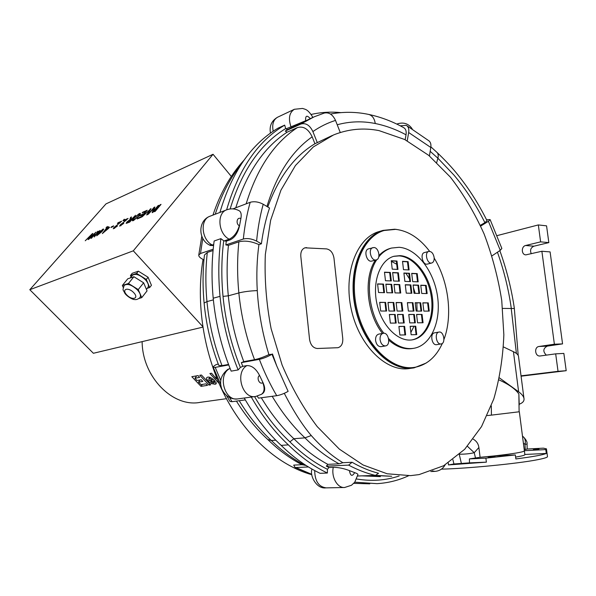 <?xml version="1.0" encoding="UTF-8"?>
<svg xmlns="http://www.w3.org/2000/svg" width="596" height="596" viewBox="0 0 596 596"><rect width="100%" height="100%" fill="white"/><g stroke="black" fill="none" stroke-linecap="round" stroke-linejoin="round"><path stroke-width="0.89" d="M326.548 248.897C330.534 249.687 333.015 252.764 333.976 258.142L342.76 338.528C343.02 343.534 341.433 346.596 338.007 347.706L317.355 348.496C313.176 348.086 310.576 345.054 309.555 339.407L300.809 256.317C300.555 251.87 301.926 249.039 304.928 247.824L326.548 248.897C330.534 249.687 333.015 252.764 333.976 258.142M342.76 338.528L342.76 338.528C343.02 343.534 341.433 346.596 338.007 347.706L317.355 348.496C313.176 348.086 310.568 345.054 309.555 339.407L300.809 256.317C300.555 251.87 301.926 249.039 304.928 247.824L306.657 247.623M94.898 233.17L88.819 239.264L88.022 239.599L91.814 234.481L85.243 240.769L92.268 233.721L92.916 233.446L89.124 238.638L96.016 232.127L91.665 238.072L90.979 238.363L95.092 233.386M99.89 230.473L94.19 237.007L97.453 233.274L93.49 236.165L96.425 233.811L97.468 231.509L98.236 231.181L97.357 233.066L100.098 230.689M97.357 233.066L97.699 233.438M97.468 231.509L97.878 231.948M108.345 228.328L106.699 229.028L104.114 232.008L108.487 228.484M108.07 226.979L108.71 226.711L107.347 228.283L109.627 227.314L102.348 233.58L105.999 228.857L108.278 227.21M105.999 228.857L106.438 229.326M111.653 226.704L113.665 225.854L112.957 226.674L110.945 227.523L111.653 226.704L111.996 227.083M120.072 222.36L117.419 223.485L118.097 222.703L121.673 221.176L114.596 227.27L114.194 228.067L114.618 228.007L117.442 226.011L113.285 228.804L113.933 227.538L120.25 222.561M122.962 220.624L124.341 219.201L123.089 220.758M126.456 219.641L123.752 220.788L124.43 219.999L128.08 218.441L120.936 224.595L120.541 225.392L120.973 225.333L123.834 223.314L119.617 226.137L120.258 224.871L126.643 219.842M138.704 214.329L134.413 217.905L133.273 219.924L134.018 219.85L138.421 216.147L139.457 214.232L138.704 214.329M139.352 213.562L140.447 213.428L139.196 215.819L133.355 220.624L132.282 220.744L133.646 218.225L139.352 213.562L140.187 214.485M142.839 212.146L147.205 210.284L141.386 217.175L137.169 218.948L137.855 218.129L141.297 216.683L143.085 214.567L139.851 215.938L140.537 215.126L143.77 213.755L145.744 211.424L142.161 212.951L142.839 212.146L143.174 212.519M140.537 215.126L140.88 215.506M137.855 218.129L138.197 218.516M149.991 209.583L142.101 216.87L151.041 208.645L147.517 214.597L146.661 214.955L149.991 209.583L150.289 209.919M150.229 208.987L150.594 209.397M158.052 205.65L158.819 205.329L152.978 212.303L152.159 212.645L153.574 208.518L148.233 214.292L154.066 207.356L154.878 207.006L153.477 211.118L158.052 205.65L158.305 205.94M154.066 207.356L154.565 207.922M153.574 208.518L154.141 209.159M160.227 204.726L161.039 204.376L155.198 211.371L154.386 211.707L160.227 204.726L160.495 205.031M129.645 221.623L131.567 219.365L127.604 221.772L127.239 222.494L129.898 221.898M129.995 219.581L130.584 217.376L131.515 216.981L130.792 219.067L132.23 218.59L135.545 215.253L129.757 222.062L126.166 223.366L126.844 222.099L129.995 219.581L130.286 219.909M130.971 219.105L131.314 219.477M130.584 217.376L131.105 217.95M105.999 227.866L107.355 226.473L106.118 227.992M102.534 229.691L97.58 235.085L101.231 231.933L102.534 229.691M103.689 229.207L101.886 231.65L96.723 235.8L98.534 233.073L103.108 229.028L103.689 229.207M29.8 289.708L105.976 203.899L213.048 154.275L133.303 250.819L29.8 289.708L93.386 353.279L202.819 327.144M137.363 289.872C131.798 284.799 127.41 283.301 124.214 285.372C122.322 291.422 122.865 288.74 125.004 293.552C127.946 297.24 133.28 299.803 134.487 299.52C136.216 299.877 138.026 299.252 139.918 297.635C141.11 295.75 140.261 293.165 137.363 289.872M131.068 276.902L130.457 275.486L136.596 273.393L146.296 279.464L149.693 287.518L147.286 288.27M146.422 289.373L147.86 287.54C149.075 285.64 148.255 283.04 145.402 279.755C139.904 274.704 135.538 273.236 132.319 275.359L130.196 277.982M130.457 275.486L132.238 273.288L138.376 271.18L148.069 277.237L146.296 279.464M138.376 271.18L136.596 273.393M148.069 277.237L151.436 285.298L149.693 287.518M123.23 287.436L122.351 285.484L128.468 283.465L138.257 289.589L141.751 297.627L139.129 298.425M141.751 297.627L147.056 290.87L143.636 282.817L133.899 276.73L127.767 278.801L122.351 285.484M138.257 289.589L143.636 282.817M128.468 283.465L133.899 276.73M231.322 176.453L213.048 154.275M202.722 326.534L133.303 250.819M213.584 245.537L210.321 245.485L209.352 244.963L212.303 245.001C201.366 239.748 199.809 219.321 210.045 216.214L226.726 209.822M227.784 369.364L230.138 368.566M354.68 472.628C356.944 473.433 358.025 474.088 357.928 474.595L354.717 482.268L351.461 485.271L344.644 487.491C337.448 488.273 331.085 477.076 333.276 467.301C338.67 467.406 344.063 468.508 349.435 470.617L354.68 472.628C352.176 476.785 350.426 476.115 349.435 470.617M239.503 225.854L239.316 225.75C237.275 232.485 233.893 236.962 229.177 239.19C218.151 233.774 216.512 212.899 226.808 209.785C231.054 208.295 235.182 208.615 239.182 210.746C241.082 211.908 241.641 214.538 240.866 218.643L239.503 225.854C237.953 232.85 234.884 237.506 230.287 239.808L226.286 241.186L223.709 240.769L220.878 238.646L214.143 240.993C211.692 259.387 211.386 278.466 213.204 298.216C215.648 323.479 221.637 347.788 231.174 371.137L238.147 369.922L240.367 367.449L242.781 366.331L246.915 365.594C251.847 365.482 256.056 368.76 259.543 375.435L262.963 382.565C265.406 387.84 265.25 391.527 262.501 393.628L261.748 394.12M312.356 117.636L287.466 129.697L285.685 128.58L284.687 125.123L277.982 128.192C251.192 144.09 231.837 172.169 219.902 212.437M244.241 398.024C254.939 416.716 267.246 432.502 281.163 445.383C293.59 457.527 306.553 466.832 320.067 473.313L327.368 473.038L327.45 469.305L328.947 467.495L333.276 467.301M311.715 474.319L295.862 467.532L308.452 466.959M327.368 473.038C313.831 466.504 300.824 457.11 288.36 444.862C274.398 431.862 262.039 415.926 251.281 397.063M281.163 445.383L288.36 444.862M328.947 467.495L326.325 466.147L327.867 464.351C316.066 458.071 304.735 449.533 293.865 438.731C281.781 427.399 270.927 413.743 261.294 397.755M254.537 396.616C264.855 414.421 276.641 429.507 289.902 441.882L293.865 438.731L304.951 437.844C315.873 448.795 327.256 457.452 339.094 463.815L342.871 462.712C331.875 456.022 321.341 446.963 311.268 435.542C302.433 425.179 293.433 411.098 284.285 393.315M289.902 441.882C301.896 453.72 314.412 462.861 327.45 469.305M220.803 380.561L215.208 367.389L228.722 364.931M226.599 395.64L229.974 401.413L231.993 401.689L245.321 399.901M238.147 369.922C228.544 346.365 222.509 321.84 220.021 296.346C218.166 276.425 218.449 257.189 220.878 238.646M242.781 366.331L241.328 362.636L243.794 361.638L254.544 359.679C258.575 358.874 263.365 357.183 268.908 354.613L271.985 354.255C267.701 356.728 263.492 358.427 259.349 359.358C264.281 372.239 270.07 384.353 276.723 395.692L258.463 398.135L257.293 396.131M243.794 361.638C235.703 340.413 230.54 318.473 228.313 295.81C226.681 278.496 226.718 261.674 228.439 245.343L225.847 244.934L226.286 241.186M223.709 240.769C221.459 258.679 221.235 277.222 223.023 296.391C225.437 320.976 231.218 344.659 240.367 367.449M259.349 359.358L241.328 362.636M407.239 140.82L408.662 132.513C409.199 128.915 408.387 126.523 406.234 125.339L400.266 125.823M203.959 259.908L202.297 259.029C199.861 257.703 198.684 256.399 198.759 255.11L200.502 253.509L213.197 249.21M353.771 483.349L369.751 483.833M311.231 114.432C321.02 112.234 330.884 111.631 340.83 112.622M226.614 209.859C238.519 169.294 257.882 141.051 284.687 125.123M285.685 128.58C260.318 144.001 241.805 170.791 230.145 208.958M473.254 439.185C476.502 441.033 478.379 443.804 478.886 447.499L480.1 457.296L469.425 458.898L469.484 462.868L486.388 462.146L448.497 464.925L448.259 462.958M448.497 464.925L453.921 463.979L452.915 459.717M243.332 239.018C247.437 238.05 251.862 238.743 256.608 241.104L261.391 243.801C263.089 231.077 265.801 219.149 269.526 208.019L263.216 204.242C258.575 201.82 254.231 201.172 250.186 202.29C246.953 213.86 244.665 226.1 243.332 239.018L225.847 244.934M250.186 202.29L232.894 208.883M523.958 398.352L518.527 356.572C518.445 354.933 516.747 353.309 513.439 351.7L503.456 346.932M499.426 377.894L518.632 391.796C522.081 394.328 523.884 396.735 524.048 399.007C524.107 401.309 522.506 403.03 519.243 404.185M203.05 259.431C195.592 303.252 203.81 354.933 225.072 396.117C246.468 437.248 279.293 465.707 311.76 474.669M295.862 467.532L294.945 467.338L293.731 465.103L301.934 464.709L305.957 465.394M215.208 367.389L213.219 367.248C213.077 366.741 214.046 365.862 216.117 364.618L218.24 364.029M519.235 404.952L518.863 394.001C515.525 389.069 508.902 384.368 499.001 379.905M511.197 308.192L516.389 353.435M502.644 308.408L514.378 308.512C511.442 288.71 506.593 269.414 499.82 250.625M518.863 394.001L519.116 411.791L491.439 415.121L491.305 405.891M379.011 130.606L404.639 139.479L428.74 155.377L450.434 177.183C463.524 194.214 474.736 213.13 484.079 233.915C492.222 255.423 498.114 277.639 501.75 300.548L503.851 334.751C502.994 357.324 499.627 378.758 493.756 399.052L481.516 426.609L464.671 449.31L443.64 465.744L419.092 474.595L410.57 475.638L387.154 473.783L363.076 464.977L339.385 449.146L317.221 426.609C303.535 408.506 291.824 387.966 282.094 364.983L271.12 328.724C266.3 303.602 264.371 278.853 265.332 254.477L270.644 220.267L280.925 190.206L295.452 165.494L313.332 146.936L333.604 134.919C348.392 129.012 363.523 127.574 379.011 130.606M332.397 135.426L314.926 143.733L312.17 136.819C308.356 128.945 303.439 125.86 297.404 127.581L287.071 132.215L285.275 131.083L287.466 129.697M267.775 206.976C278.667 177.206 294.387 156.13 314.926 143.733M261.391 243.801L258.925 244.606C251.519 241.276 244.837 240.352 238.869 241.827L228.439 245.343M268.908 354.613C262.471 333.715 258.597 312.379 257.271 290.602C256.369 274.689 256.921 259.357 258.925 244.606M272.469 353.957L276.775 366.011L288.129 391.363C284.083 393.636 280.284 395.073 276.723 395.692M342.871 462.712L352.072 462.265C360.885 467.338 369.706 471.004 378.535 473.254L375.435 475.414L357.675 476.003M373.282 475.481L391.691 476.264L375.8 475.377M352.072 462.265L348.623 465.126C357.585 469.894 366.525 473.321 375.435 475.414M348.623 465.126L326.325 466.147M327.867 464.351L339.094 463.815M340.271 132.521L335.511 120.414C332.762 114.574 329.022 112.115 324.284 113.054L314.144 116.823L300.824 124.072C305.763 122.649 309.786 125.153 312.885 131.574L317.325 142.727M300.824 124.072L285.275 131.083M429.433 155.951L430.796 147.465C431.228 144.351 430.595 142.131 428.882 140.798L406.606 125.547M405.176 139.747L406.032 134.808C406.569 131.187 405.764 128.788 403.596 127.611C392.466 121.428 380.881 117.047 368.842 114.462M486.582 219.797L490.113 219.589L488.415 221.31L480.681 226.085M491.998 255.863L500.26 250.327L501.862 248.472L490.158 219.678M207.304 252.458L204.443 255.081C202.715 270.666 202.603 286.646 204.108 303.021L206.961 301.606C205.411 284.754 205.523 268.371 207.304 252.458L213.07 250.514M204.108 303.021C206.141 324.507 211.029 345.3 218.762 365.393L222.017 365.616L228.529 364.432M267.723 439.461L271.381 440.526L275.784 440.176M480.339 225.333L484.898 222.666L487.021 220.676C480.987 208.57 474.185 197.142 466.608 186.399C459.024 175.917 451.969 166.701 437.106 152.531M430.878 146.854L436.868 152.308C438.216 153.53 438.559 155.489 437.889 158.208L436.719 162.47M235.785 207.78C246.796 172.609 263.886 147.421 287.071 132.215M430.178 151.317L437.889 158.208L454.048 175.194C465.93 189.357 476.219 205.18 484.898 222.666M380.375 476.621L361.981 475.861M311.268 435.542L304.951 437.844C292.807 426.356 281.893 412.507 272.186 396.295M522.975 436.488C526.074 439.528 527.43 442.053 527.035 444.05L525.046 444.325C525.799 440.6 524.994 437.911 522.617 436.25L522.483 436.16M527.043 444.08L527.184 449.056L524.234 449.734M467.443 446.307L474.237 452.692C470.244 453.683 465.364 454.197 459.598 454.227M469.484 462.868L453.921 463.979M469.425 458.898L485.882 458.138L515.339 454.942L493.607 455.985L480.1 457.296M488.206 457.125L495.075 456.625L488.206 457.125M485.882 458.138L486.388 462.146M408.603 475.742C398.761 480.316 388.264 482.954 377.112 483.654L354.776 482.194M356.684 479.005C371.666 481.464 385.813 480.458 399.119 475.995M524.845 454.465L546.294 453.437C543.068 454.897 532.921 456.737 515.853 458.942L515.339 454.942M524.361 450.695L545.787 449.585L546.294 453.437M515.622 457.102C522.089 456.014 525.173 455.173 524.86 454.584L524.391 450.941M545.787 449.585L546.45 448.848L543.396 448.162L527.184 449.019M533.308 449.697L538.97 449.012L533.308 449.697M441.398 469.149C467.033 468.56 517.008 463.71 536.832 459.851C544.416 458.413 547.955 457.281 547.456 456.454L546.48 449.079M491.439 415.121L487.223 415.561M427.153 293.575L421.745 293.463L420.761 285.216L426.162 285.38L427.153 293.575M426.49 293.56L425.529 285.521L426.162 285.38M425.529 285.521L420.776 285.38M419.562 293.418L414.064 293.299L413.08 284.977L418.578 285.149L419.562 293.418M418.906 293.403L417.938 285.29L418.578 285.149M417.938 285.29L413.103 285.149M410.473 281.58L404.878 281.394L403.894 273.028L409.489 273.266L410.473 281.58M409.81 281.558L408.849 273.422L409.489 273.266M408.849 273.422L403.917 273.206M418.183 281.841L412.685 281.655L411.702 273.363L417.207 273.601L418.183 281.841M417.528 281.819L416.567 273.75L417.207 273.601M416.567 273.75L411.724 273.542M411.851 293.254L406.256 293.135L405.273 284.739L410.868 284.91L411.851 293.254M411.188 293.239L410.227 285.059L410.868 284.91M410.227 285.059L405.295 284.91M409.094 269.943L403.499 269.683L402.523 261.339L408.118 261.651L409.094 269.943M408.439 269.913L407.478 261.815L408.118 261.651M407.478 261.815L402.546 261.54M428.263 302.88L429.254 311.112L423.853 311.105L422.862 302.82L428.263 302.88L422.877 302.962M428.598 311.112L427.623 303.014M420.679 302.79L421.67 311.097L416.172 311.09L415.181 302.731L420.679 302.79L415.203 302.88M421.014 311.097L420.038 302.932M414.354 314.442L415.345 322.838L409.757 322.898L408.767 314.45L414.354 314.442L408.782 314.576M414.689 322.846L413.713 314.569M422.065 314.427L423.056 322.749L417.565 322.816L416.574 314.435L422.065 314.427L416.589 314.561M422.4 322.756L421.424 314.554M412.968 302.708L413.959 311.082L408.364 311.075L407.373 302.649L412.968 302.708L407.396 302.79M413.296 311.082L412.328 302.842M415.747 326.206L416.738 334.624L411.151 334.758L410.152 326.288L415.747 326.206L410.167 326.399M416.082 334.639L415.099 326.325M384.502 292.666L378.564 292.539L377.581 283.897L383.511 284.083L384.502 292.666M383.839 292.658L382.878 284.232L377.603 284.076M383.511 284.083L382.878 284.232M392.682 292.845L386.856 292.718L385.865 284.15L391.699 284.329L392.682 292.845M392.026 292.83L391.058 284.478L385.888 284.322M391.699 284.329L391.058 284.478M399.342 281.2L393.613 281.007L392.63 272.536L398.359 272.789L399.342 281.2M398.687 281.178L397.726 272.946L392.652 272.73M398.359 272.789L397.726 272.946M391.304 280.932L385.47 280.731L384.487 272.186L390.32 272.439L391.304 280.932M390.641 280.91L389.68 272.595L384.509 272.379M390.32 272.439L389.68 272.595M400.721 293.016L394.992 292.889L394.008 284.396L399.737 284.575L400.721 293.016M400.065 293.001L399.097 284.724L394.03 284.568M399.737 284.575L399.097 284.724M397.964 269.422L392.235 269.154L391.259 260.713L396.988 261.033L397.964 269.422M397.308 269.392L396.355 261.197L391.281 260.914M396.988 261.033L396.355 261.197M385.619 302.41L386.61 311.038L380.68 311.03L379.689 302.343L385.619 302.41L379.704 302.492M385.955 311.038L384.979 302.552M393.8 302.5L394.79 311.052L388.964 311.038L387.974 302.433L393.8 302.5L387.989 302.582M394.135 311.052L393.159 302.641M403.231 314.464L404.222 322.965L398.493 323.025L397.502 314.472L403.231 314.464L397.517 314.599M403.567 322.972L402.583 314.591M395.193 314.479L396.184 323.054L390.358 323.114L389.359 314.487L395.193 314.479L389.374 314.621M395.528 323.062L394.545 314.606M401.846 302.589L402.829 311.067L397.107 311.052L396.117 302.522L401.846 302.589L396.131 302.671M402.173 311.067L401.197 302.723M404.624 326.37L405.615 334.892L399.886 335.034L398.895 326.452L404.624 326.37L398.903 326.563M404.96 334.907L403.976 326.489M410.875 332.434L413.989 326.34M416.693 315.463L416.798 314.561M417.066 311.09L416.85 302.895M415.188 293.321L413.371 287.406M409.497 278.883L405.898 273.296M396.705 264.244L391.334 261.346M442.388 343.333C436.19 356.892 427.079 364.879 415.047 367.27C392.392 371.546 364.931 345.3 356.833 308.84C348.474 272.439 361.928 236.686 384.144 230.503L395.707 229.356C408.349 230.868 419.666 238.199 429.649 251.348M434.186 258.105C448.691 281.729 452.9 315.791 443.953 339.489M413.922 367.434C391.259 371.584 363.88 345.315 355.842 308.929C347.55 272.603 361.005 236.962 383.198 230.786L383.474 230.704M385.493 345.918L381.105 346.671C378.236 346.723 376.396 344.674 375.584 340.525C375.391 337.016 376.426 334.885 378.706 334.132L378.803 334.118M441.062 343.952L436.317 344.712C431.668 345.196 429.843 333.432 434.477 332.859L434.558 332.844M431.713 263.007L427.354 264.088C422.795 265.585 419.718 253.524 424.419 252.57L424.456 252.555M376.218 259.893L371.859 261.055C366.741 262.799 363.255 250.059 368.522 248.867L373.916 247.526C378.847 247.556 381.008 258.902 376.262 259.878C371.144 261.622 367.643 248.823 372.917 247.631M413.296 348.384L412.827 348.459C404.766 349.837 396.757 347.088 388.801 340.212M382.52 333.425C366.644 313.787 363.322 277.743 375.443 260.094M378.981 255.505C382.304 251.966 386.052 249.597 390.224 248.405L390.514 248.323M426.177 363.053L414.116 367.844C391.326 372.127 363.709 345.762 355.574 309.123C347.17 272.543 360.707 236.605 383.057 230.384L394.716 229.222L396.765 229.467M412.819 368.03L409.906 368.447C387.102 372.731 359.522 346.5 351.424 310.024C343.065 273.616 356.632 237.819 378.981 231.591L379.257 231.509M497.444 252.212C503.963 270.532 508.567 289.194 511.271 308.199M378.773 256.883C382.416 252.384 386.655 249.441 391.49 248.063L399.119 247.288C416.693 248.525 433.739 270.748 437.457 295.884C441.368 321.006 431.236 345.106 414.131 348.25C405.481 349.696 396.973 346.477 388.599 338.58M383.861 333.246C367.926 313.563 364.581 277.349 376.761 259.692M400.095 255.639C414.689 256.511 429.008 274.935 432.175 295.936C435.512 316.93 427.086 337.038 412.916 339.735C398.858 342.7 381.954 326.466 377.015 304.154C371.889 281.893 380.129 259.804 394.053 256.25L400.095 255.639M434.134 257.442C434.365 260.445 433.568 262.3 431.757 263C427.198 264.49 424.114 252.376 428.807 251.423C431.497 251.296 433.27 253.3 434.134 257.442M440.802 343.981C436.16 344.458 434.32 332.642 438.947 332.069C443.715 330.855 446.039 343.326 441.152 343.937L440.802 343.981M380.077 339.713C379.875 336.196 380.911 334.058 383.183 333.298C388.57 331.897 391.11 345.144 385.597 345.904C382.736 345.948 380.889 343.885 380.077 339.713M393.718 256.347L399.141 255.893C413.706 256.757 427.995 275.084 431.199 296.026C434.558 316.953 426.214 337.06 412.104 339.876M497.079 235.621L538.337 224.93L540.609 241.864L525.642 245.5C521.098 246.364 521.284 254.82 525.851 254.865L541.876 251.259L554.384 344.22L539.037 346.477C533.971 346.976 534.88 356.453 539.961 356.006L555.681 353.853L558.035 371.323L521.031 375.838M558.035 371.323L566.2 370.697L563.853 353.413L555.681 353.853M546.331 355.142C542.747 351.484 543.053 348.474 547.262 346.12L562.564 343.885L550.101 251.907L541.876 251.259M554.384 344.22L562.564 343.885M531.282 253.747C529.807 250.245 530.678 247.735 533.904 246.2L548.834 242.609L546.562 225.847L538.337 224.93M540.609 241.864L548.834 242.609M521.075 376.188L566.2 370.697M209.203 378.587L208.719 379.198L209.516 380.479L212.042 380.062C210.619 378.832 209.673 378.341 209.203 378.587L210.023 377.38M214.843 380.904L210.611 381.596L213.74 383.012L213.8 381.902L215.804 381.917L216.244 383.75L215.149 384.264L211.461 383.586L208.414 381.418C206.633 379.257 206.097 377.983 206.819 377.611L207.78 377.097C209.777 376.873 212.131 378.14 214.843 380.904M211.602 380.129L210.611 381.596M212.75 379.004L212.042 380.062M210.686 384.815L209.017 385.083L199.757 375.301L201.418 375.011L210.686 384.815M209.747 384.003L209.017 385.083M202.796 381.425L198.498 382.14L201.083 384.629L205.873 383.846L207.55 385.321L201.031 386.364L191.815 376.694L198.133 375.592L199.585 377.417L194.974 378.214L196.948 380.486L201.239 379.764L202.796 381.425M199.988 379.972L198.498 382.14M202.357 384.42L201.031 386.364M196.613 375.853L194.974 378.214M218.955 383.25L209.874 373.528L211.58 373.23L216.333 378.832L216.02 376.158M216.81 378.132L216.333 378.832M142.131 341.635C142.31 377.141 173.101 407.873 200.286 402.33L226.428 398.694M131.366 218.955L131.895 219.544M129.988 218.792L130.8 219.693M126.844 222.099L127.619 222.956M103.108 229.028L103.548 229.512M133.78 292.703C139.36 298.633 132.223 300.771 126.747 294.908C121.137 289.053 128.2 286.736 133.78 292.703M273.191 131.232C271.88 124.303 273.378 119.617 277.676 117.174L294.394 109.277C289.336 112.473 288.181 118.261 290.93 126.643L291.437 127.902M209.241 244.904L209.352 244.963C197.976 239.443 197.85 220.483 210.045 216.214M213.405 245.597L212.303 245.001L213.696 244.524M246.915 365.594C234.571 372.433 242.386 399.558 255.773 396.452L238.169 398.851C224.863 401.928 217.19 375.405 229.482 368.686M344.093 487.506L326.288 487.871C318.741 486.939 314.874 481.173 314.695 470.572M432.413 470.952L435.043 471.376C439.528 470.974 442.873 468.821 445.085 464.917M262.963 382.565L262.784 382.677C264.862 388.212 264.43 392.086 261.48 394.299L255.773 396.452M262.784 382.677C259.454 385.053 256.124 377.626 259.543 375.435M224.305 240.873L229.177 239.19L230.287 239.808M239.316 225.75C235.442 223.738 237.052 216.445 240.866 218.643M305.718 120.727L286.095 128.84M305.629 120.511C305.375 115.542 306.903 114.901 310.225 118.597M412.171 128.833C408.677 123.707 403.842 122.016 397.681 123.767L396.914 124.147M231.993 401.689L229.549 397.532M213.204 298.216L220.021 296.346M223.023 296.391L228.313 295.81L238.854 292.949C241.134 315.91 246.364 338.155 254.544 359.679M200.502 253.509L202.789 238.393M513.439 351.7L518.632 391.796M276.775 366.011L271.985 354.255M256.608 241.104C257.83 228.119 260.027 215.834 263.216 204.242M312.885 131.574C320.112 126.598 327.658 122.88 335.511 120.414M408.662 132.513L430.796 147.465M488.415 221.31L500.26 250.327M305.085 465.431C293.366 459.33 282.132 451.03 271.381 440.526C259.431 429.522 248.711 416.246 239.227 400.721M222.017 365.616C214.083 344.995 209.062 323.658 206.961 301.606L213.368 299.87M215.245 214.217C221.466 194.743 230.019 178.241 240.896 164.727M337.224 124.765C349.74 121.346 362.42 120.928 375.249 123.514C385.776 125.652 396.035 129.414 406.032 134.808M238.869 241.827C237.178 258.359 237.178 275.397 238.854 292.949C244.01 291.668 250.149 290.878 257.271 290.602M375.249 123.514C374.452 118.299 372.157 115.244 368.373 114.365C355.79 111.75 343.154 111.653 330.482 114.059M523.4 443.253L525.046 444.325L525.188 449.57M475.504 458.078L474.237 452.692L478.886 447.499M459.285 454.51L461.408 463.539M519.325 411.717L524.376 450.8C523.914 452.021 513.663 453.75 493.607 455.985M297.404 127.581C274.212 142.839 257.129 168.258 246.155 203.825M266.956 206.484C276.641 174.479 291.712 151.257 312.17 136.819M539.037 346.477L547.262 346.12M525.642 245.5L533.904 246.2M216.229 382.654L215.149 384.264M212.094 382.654L211.461 383.586M209.256 380.181L208.414 381.418M114.194 228.067L114.536 228.439M120.541 225.392L120.884 225.772M133.742 220.445L133.273 219.924M139.978 214.813L139.457 214.232M127.648 222.949L127.239 222.494M130.792 219.067L131.202 219.522M103.19 230.049L102.825 229.654M270.472 133.131C269.198 126.084 271.553 120.787 277.527 117.241M237.707 398.918C230.689 399.499 225.407 396.236 221.861 389.128C219.507 382.49 220.036 375.562 227.985 369.237M311.954 469.201C309.503 475.295 316.334 489.107 325.751 487.886M430.819 471.525L434.685 471.391M312.878 117.397C307.566 108.599 305.01 109.47 302.604 108.435L294.394 109.277M396.839 124.11L397.621 123.789M514.333 308.512L518.215 355.425M294.945 467.331L311.73 474.446M220.729 384.435L213.219 367.255M198.759 255.11L201.791 236.225M302.068 464.776C290.014 458.48 278.578 450.047 267.753 439.49M243.988 160.197C230.57 174.829 220.229 193.134 212.958 215.096M236.418 401.093C245.634 415.948 256.094 428.762 267.805 439.535M383.198 230.786L384.144 230.503M378.981 231.591L383.057 230.384M390.224 248.405L391.49 248.063M424.419 252.57L428.807 251.423M434.477 332.859L438.947 332.069M378.706 334.132L383.183 333.298M412.916 339.735L412.261 339.847M208.794 378.803L209.814 377.305M214.731 381.909L214.113 382.833"/></g></svg>
